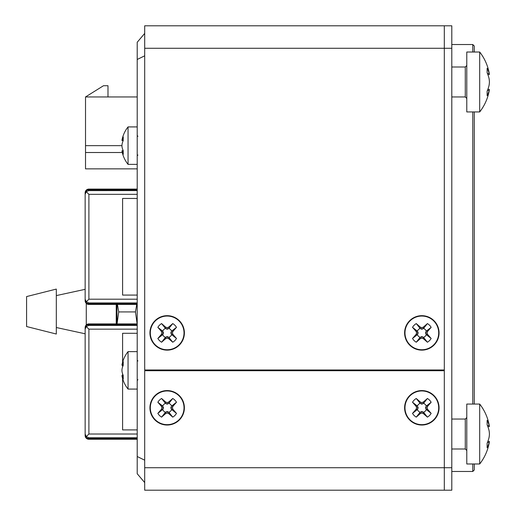 <?xml version="1.0" encoding="UTF-8"?>
<svg xmlns="http://www.w3.org/2000/svg" width="516" height="516" viewBox="0 0 516 516"><rect width="100%" height="100%" fill="white"/><g stroke="black" fill="none" stroke-linecap="round" stroke-linejoin="round"><path stroke-width="0.77" d="M406.86 370.727L406.86 369.978M144.699 467.728L444.308 467.728L444.308 370.727L144.699 370.727L144.699 490.2L444.308 490.2L444.308 467.728L444.308 490.2L451.797 490.2L451.797 467.728L444.308 467.728L444.308 25.8L444.308 369.978L144.699 369.978L144.699 48.272L451.797 48.272L451.797 467.728M144.699 48.272L144.699 25.8L451.797 25.8L451.797 48.272M472.772 111.94L472.772 404.06M472.772 463.981L472.772 471.476L451.797 471.476M451.797 44.524L472.772 44.524L472.772 52.019M474.268 111.94L474.268 404.06M474.268 463.981L474.268 469.979L472.772 471.476M472.772 44.524L474.268 46.021L474.268 52.019M439.064 332.904A17.228 17.228 0 0 1 421.836 350.132A17.228 17.228 0 0 1 404.608 332.904A17.228 17.228 0 0 1 421.836 315.676A17.228 17.228 0 0 1 439.064 332.904M184.393 332.904A17.228 17.228 0 0 1 167.165 350.132A17.228 17.228 0 0 1 149.937 332.904A17.228 17.228 0 0 1 167.165 315.676A17.228 17.228 0 0 1 184.393 332.904M184.393 407.808A17.228 17.228 0 0 1 167.165 425.036A17.228 17.228 0 0 1 149.937 407.808A17.228 17.228 0 0 1 167.165 390.58A17.228 17.228 0 0 1 184.393 407.808M439.064 407.808A17.228 17.228 0 0 1 421.836 425.036A17.228 17.228 0 0 1 404.608 407.808A17.228 17.228 0 0 1 421.836 390.58A17.228 17.228 0 0 1 439.064 407.808M182.148 370.727L182.148 369.978M144.699 55.812L137.204 59.482L137.204 42.28L144.699 33.417L137.204 42.28L137.204 125.42M137.204 169.616L137.204 189.088L88.894 189.088A3.747 3.747 0 0 0 85.146 192.836A3.747 3.747 90 0 1 88.894 189.088L88.894 189.836A3.747 2.999 180 0 0 85.146 192.836L85.146 299.196L86.243 301.847L88.894 299.196L88.894 194.332L137.204 194.332M137.204 439.264L88.894 439.264A3.747 3.747 90 0 1 85.146 435.523A3.747 3.747 0 0 0 88.894 439.264L137.204 439.264L137.204 456.518L137.204 59.482M144.699 482.583L137.204 473.72L137.204 456.518L144.699 460.188M88.359 325.454L88.894 325.415L88.894 324.667A3.747 2.999 180 0 0 85.146 327.66A3.747 3.747 90 0 1 88.894 323.913L137.204 323.913L137.204 304.44L88.894 304.44L137.204 304.44M404.983 332.904A16.854 16.854 0 0 0 430.267 347.5A16.854 16.854 0 0 0 430.267 318.308A16.854 16.854 0 0 0 404.983 332.904M427.635 331.369L427.048 332.904L427.635 334.439L431.157 338.477A10.862 10.862 0 0 1 427.416 342.224L423.372 338.696L421.836 338.115L420.301 338.696L416.264 342.224A10.862 10.862 0 0 1 412.516 338.477L416.044 334.439L416.631 332.904L416.044 331.369L412.516 327.331A10.862 10.862 0 0 1 416.264 323.584L420.301 327.112L421.836 327.692L423.372 327.112L427.416 323.584A10.862 10.862 0 0 1 431.157 327.331L427.635 331.369L426.281 331.195A4.754 4.754 0 0 0 423.546 328.466L421.836 329.273L420.134 328.466A4.754 4.754 0 0 0 417.399 331.195L418.205 332.904L417.399 334.607A4.754 4.754 0 0 0 420.134 337.341L421.836 336.535L423.546 337.341A4.754 4.754 0 0 0 426.281 334.607L425.474 332.904L426.113 331.369M421.836 327.692L421.836 329.273M420.301 327.112L420.301 328.627M420.134 328.466L416.264 323.584M423.372 327.112L423.372 328.627M416.044 331.369L417.56 331.369M416.631 332.904L418.205 332.904M412.516 327.331L417.399 331.195M427.416 323.584L423.546 328.466M426.281 331.195L431.157 327.331M427.048 332.904L425.474 332.904M427.635 334.439L426.113 334.439M431.157 338.477L426.281 334.607M423.546 337.341L427.416 342.224M423.372 338.696L423.372 337.18M421.836 338.115L421.836 336.535M420.301 338.696L420.301 337.18M416.264 342.224L420.134 337.341M417.399 334.607L412.516 338.477M416.044 334.439L417.56 334.439M150.317 332.904A16.854 16.854 0 0 0 175.595 347.5A16.854 16.854 0 0 0 175.595 318.308A16.854 16.854 0 0 0 150.317 332.904M172.963 331.369L172.376 332.904L172.963 334.439L176.491 338.477A10.862 10.862 0 0 1 172.744 342.224L168.706 338.696L167.165 338.115L165.63 338.696L161.592 342.224A10.862 10.862 0 0 1 157.844 338.477L161.373 334.439L161.959 332.904L161.373 331.369L157.844 327.331A10.862 10.862 0 0 1 161.592 323.584L165.63 327.112L167.165 327.692L168.706 327.112L172.744 323.584A10.862 10.862 0 0 1 176.491 327.331L172.963 331.369L171.609 331.195A4.754 4.754 0 0 0 168.874 328.466L167.165 329.273L165.462 328.466A4.754 4.754 0 0 0 162.727 331.195L163.533 332.904L162.727 334.607A4.754 4.754 0 0 0 165.462 337.341L167.165 336.535L168.874 337.341A4.754 4.754 0 0 0 171.609 334.607L170.802 332.904L171.447 331.369M167.165 327.692L167.165 329.273M165.63 327.112L165.63 328.627M165.462 328.466L161.592 323.584M168.706 327.112L168.706 328.627M161.373 331.369L162.888 331.369M161.959 332.904L163.533 332.904M157.844 327.331L162.727 331.195M172.744 323.584L168.874 328.466M171.609 331.195L176.491 327.331M172.376 332.904L170.802 332.904M172.963 334.439L171.447 334.439M176.491 338.477L171.609 334.607M168.874 337.341L172.744 342.224M168.706 338.696L168.706 337.18M167.165 338.115L167.165 336.535M165.63 338.696L165.63 337.18M161.592 342.224L165.462 337.341M162.727 334.607L157.844 338.477M161.373 334.439L162.888 334.439M150.317 407.808A16.854 16.854 0 0 0 175.595 422.404A16.854 16.854 0 0 0 175.595 393.211A16.854 16.854 0 0 0 150.317 407.808M172.963 406.273L172.376 407.808L172.963 409.343L176.491 413.38A10.862 10.862 0 0 1 172.744 417.128L168.706 413.6L167.165 413.013L165.63 413.6L161.592 417.128A10.862 10.862 0 0 1 157.844 413.38L161.373 409.343L161.959 407.808L161.373 406.273L157.844 402.228A10.862 10.862 0 0 1 161.592 398.487L165.63 402.009L167.165 402.596L168.706 402.009L172.744 398.487A10.862 10.862 0 0 1 176.491 402.228L172.963 406.273L171.609 406.098A4.754 4.754 0 0 0 168.874 403.364L167.165 404.176L165.462 403.364A4.754 4.754 0 0 0 162.727 406.098L163.533 407.808L162.727 409.51A4.754 4.754 0 0 0 165.462 412.245L167.165 411.439L168.874 412.245A4.754 4.754 0 0 0 171.609 409.51L170.802 407.808L171.447 406.273M167.165 402.596L167.165 404.176M165.63 402.009L165.63 403.531M165.462 403.364L161.592 398.487M168.706 402.009L168.706 403.531M161.373 406.273L162.888 406.273M161.959 407.808L163.533 407.808M157.844 402.228L162.727 406.098M172.744 398.487L168.874 403.364M171.609 406.098L176.491 402.228M172.376 407.808L170.802 407.808M172.963 409.343L171.447 409.343M176.491 413.38L171.609 409.51M168.874 412.245L172.744 417.128M168.706 413.6L168.706 412.084M167.165 413.013L167.165 411.439M165.63 413.6L165.63 412.084M161.592 417.128L165.462 412.245M162.727 409.51L157.844 413.38M161.373 409.343L162.888 409.343M404.983 407.808A16.854 16.854 0 0 0 430.267 422.404A16.854 16.854 0 0 0 430.267 393.211A16.854 16.854 0 0 0 404.983 407.808M427.635 406.273L427.048 407.808L427.635 409.343L431.157 413.38A10.862 10.862 0 0 1 427.416 417.128L423.372 413.6L421.836 413.013L420.301 413.6L416.264 417.128A10.862 10.862 0 0 1 412.516 413.38L416.044 409.343L416.631 407.808L416.044 406.273L412.516 402.228A10.862 10.862 0 0 1 416.264 398.487L420.301 402.009L421.836 402.596L423.372 402.009L427.416 398.487A10.862 10.862 0 0 1 431.157 402.228L427.635 406.273L426.281 406.098A4.754 4.754 0 0 0 423.546 403.364L421.836 404.176L420.134 403.364A4.754 4.754 0 0 0 417.399 406.098L418.205 407.808L417.399 409.51A4.754 4.754 0 0 0 420.134 412.245L421.836 411.439L423.546 412.245A4.754 4.754 0 0 0 426.281 409.51L425.474 407.808L426.113 406.273M421.836 402.596L421.836 404.176M420.301 402.009L420.301 403.531M420.134 403.364L416.264 398.487M423.372 402.009L423.372 403.531M416.044 406.273L417.56 406.273M416.631 407.808L418.205 407.808M412.516 402.228L417.399 406.098M427.416 398.487L423.546 403.364M426.281 406.098L431.157 402.228M427.048 407.808L425.474 407.808M427.635 409.343L426.113 409.343M431.157 413.38L426.281 409.51M423.546 412.245L427.416 417.128M423.372 413.6L423.372 412.084M421.836 413.013L421.836 411.439M420.301 413.6L420.301 412.084M416.264 417.128L420.134 412.245M417.399 409.51L412.516 413.38M416.044 409.343L417.56 409.343M479.693 52.019L479.693 111.94A48.685 48.685 0 0 0 489.42 89.474A48.627 16.48 5.7 0 1 489.155 90.519A48.678 31.528 5.8 0 1 487.13 95.647L487.13 91.177A48.678 36.9 173.3 0 0 489.155 84.934A48.627 45.518 164.5 0 0 489.42 81.98A48.627 45.518 15.5 0 0 489.155 79.019A48.678 36.9 6.7 0 0 487.13 72.775L487.13 68.306A48.678 31.528 174.2 0 1 489.155 73.433A48.627 16.48 174.3 0 1 489.42 74.478A48.685 48.685 0 0 0 479.693 52.019L466.78 52.019L466.78 111.94L479.693 111.94A48.685 48.685 0 0 0 489.42 89.474L487.884 89.32M489.42 74.478L487.884 74.633M489.155 73.433L487.478 73.607M489.155 90.519L487.478 90.352M479.693 404.06L479.693 463.981A48.685 48.685 0 0 0 489.42 441.522A48.627 16.48 5.7 0 1 489.155 442.567A48.678 31.528 5.8 0 1 487.13 447.695L487.13 443.225A48.678 36.9 173.3 0 0 489.155 436.981A48.627 45.518 164.5 0 0 489.42 434.02A48.627 45.518 15.5 0 0 489.155 431.066A48.678 36.9 6.7 0 0 487.13 424.823L487.13 420.353A48.678 31.528 174.2 0 1 489.155 425.481A48.627 16.48 174.3 0 1 489.42 426.526A48.685 48.685 0 0 0 479.693 404.06L466.78 404.06L466.78 463.981L479.693 463.981A48.685 48.685 0 0 0 489.42 441.522L487.884 441.367M489.42 426.526L487.884 426.68M489.155 425.481L487.478 425.648M489.155 442.567L487.478 442.393M116.235 323.913L116.235 304.44M26.58 326.518L26.58 296.577L56.309 289.083L56.309 334.026L26.58 326.538M86.275 325.519L86.275 302.834M116.984 323.913L116.984 304.44M117.442 304.44L118.725 311.928L117.055 323.913M118.725 311.928L135.463 311.928L136.746 304.44M137.133 323.913L135.463 311.928M137.204 96.956L85.521 96.956L85.521 168.867L137.204 168.867M123.195 150.672L121.931 150.833A29.928 10.584 -7 0 0 122.073 151.401A29.954 19.544 -7 0 0 123.234 154.368L123.234 150.769A29.954 22.536 -171.9 0 1 122.073 147.183A29.928 27.78 -162.1 0 1 121.931 145.647L85.521 145.647M122.273 152.51L85.521 152.51M85.521 96.956L103.497 85.721L107.992 85.721L107.992 96.956M121.931 365.167A29.928 10.584 -173 0 1 122.073 364.599A29.954 19.544 -173 0 1 123.234 361.632L123.234 365.231A29.954 22.536 -8.1 0 0 122.073 368.817A29.928 27.78 -17.9 0 0 121.931 370.353A29.928 27.78 -162.1 0 0 122.073 371.888A29.954 22.536 -171.9 0 0 123.234 375.474L123.234 379.073A29.954 19.544 -7 0 1 122.073 376.106A29.928 10.584 -7 0 1 121.931 375.538A29.96 29.96 0 0 0 128.052 389.083L137.204 389.083L137.204 351.628L128.052 351.628A29.96 29.96 0 0 0 121.931 365.167L123.195 365.328M128.052 389.083L128.052 351.628M121.931 375.538L123.195 375.384M122.073 376.106L123.234 375.964M122.073 364.599L123.234 364.748M121.931 150.833A29.96 29.96 0 0 0 128.052 164.372L137.204 164.372L137.204 126.917L128.052 126.917A29.96 29.96 0 0 0 121.931 140.462L123.195 140.616M128.052 164.372L128.052 126.917M121.931 145.647A29.928 27.78 -17.9 0 1 122.073 144.112A29.954 22.536 -8.1 0 1 123.234 140.526L123.234 136.927A29.954 19.544 -173 0 0 122.073 139.894A29.928 10.584 -173 0 0 121.931 140.462M122.073 151.401L123.234 151.252M122.073 139.894L123.234 140.036M361.916 369.978L361.916 370.727M122.602 198.454L122.602 295.075L137.204 295.075L122.602 295.075L122.602 198.454L137.204 198.454L122.602 198.454M88.359 190.623L137.204 190.585M137.204 302.944L88.894 302.944L86.243 301.847M88.894 304.44L88.894 303.692A3.747 2.999 -0 0 1 85.146 300.693L85.146 300.693A3.747 3.747 0 0 0 88.894 304.44A3.747 3.747 90 0 1 85.146 300.693L85.146 194.332L86.243 191.681L88.894 194.332M137.204 189.836L88.894 189.836L88.894 190.585L86.243 191.681M122.602 333.278L122.602 362.226L122.602 333.278L137.204 333.278L122.602 333.278M122.602 365.251L122.602 366.895L122.602 365.251M122.602 373.81L122.602 375.461L122.602 373.81M122.602 378.48L122.602 429.905L137.204 429.905L122.602 429.905L122.602 378.48M206.49 369.978L206.49 370.727L206.49 369.978M88.894 439.264L88.894 438.516A3.747 2.999 -0 0 1 85.146 435.523L85.146 327.66L85.146 329.156L86.243 326.512L88.894 325.415L137.204 325.415M137.204 437.768L88.894 437.768L86.243 436.671L88.894 434.02L88.894 329.156L137.204 329.156M85.146 329.156L85.146 434.02L86.243 436.671M86.243 326.512L88.894 329.156M146.196 370.727L146.196 369.978M466.78 65.5L465.284 66.996L465.284 96.956L466.78 98.459M466.78 417.541L465.284 419.044L465.284 449.004L466.78 450.5M137.204 299.196L88.894 299.196M85.146 194.332L85.146 192.836M88.359 302.905L88.894 302.944L88.894 303.692L137.204 303.692M137.204 434.02L88.894 434.02M85.146 327.66L85.146 327.66A3.747 3.747 0 0 1 88.894 323.913L88.894 324.667L137.204 324.667M88.359 437.729L88.894 437.768L88.894 438.516L137.204 438.516M465.284 66.996L451.797 66.996M465.284 96.956L451.797 96.956M465.284 419.044L451.797 419.044M465.284 449.004L451.797 449.004M56.309 327.518L85.146 333.781M56.309 295.591L85.146 289.328M137.953 360.994L137.204 360.245M137.953 379.718L137.204 380.466M137.953 136.282L137.204 135.534M137.953 155.006L137.204 155.755M85.146 300.693L85.146 299.196M85.146 435.523L85.146 434.02"/></g></svg>
